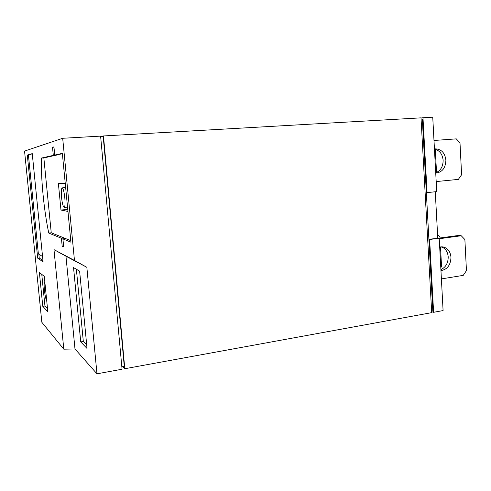 <?xml version="1.0" encoding="UTF-8"?>
<svg xmlns="http://www.w3.org/2000/svg" width="491" height="491" viewBox="0 0 491 491"><rect width="100%" height="100%" fill="white"/><g stroke="black" fill="none" stroke-linecap="round" stroke-linejoin="round"><path stroke-width="0.74" d="M434.449 149.031L435.548 148.883C441.507 149.227 444.956 152.983 445.896 160.152C445.595 167.953 442.268 172.267 435.898 173.09L435.732 173.084M434.449 149.129C439.543 150.314 442.434 154.027 443.134 160.275C443.091 166.578 440.623 170.745 435.72 172.764M439.697 247.096L443.576 247.022C447.964 248.372 450.425 251.791 450.971 257.284C450.652 265.054 447.313 269.498 440.955 270.615M441.391 246.832C445.454 248.366 447.724 251.717 448.209 256.897C448.173 263.084 445.736 267.319 440.9 269.608M46.694 300.504C45.823 299.314 45.062 295.877 44.417 290.187C43.981 285.381 44.061 282.736 44.644 282.257L44.877 282.38M64.806 197.818C65.272 203.599 65.064 206.797 64.18 207.411C63.118 206.846 62.24 203.532 61.553 197.474C61.08 191.711 61.289 188.507 62.179 187.857C63.229 188.391 64.106 191.711 64.806 197.818M100.661 136.713L103.466 135.958L421.008 117.852L431.699 312.65L124.806 368.729L103.466 135.958M122.621 366.667L124.806 368.729M100.68 136.903L103.22 136.756L124.278 366.366L121.836 366.814M431.62 311.19L432.823 310.975L422.321 119.031L421.082 119.104M426.348 192.607L427.072 192.619L422.978 117.742L421.02 118M431.657 311.803L433.608 312.301L429.631 239.498L428.907 239.418M62.688 138.278L100.606 136.117L122.056 369.232L96.966 373.817L74.988 348.972L63.799 349.181L41.833 322.268L24.55 151.081L62.688 138.278L74.466 260.439L86.846 267.294L96.966 373.817M422.978 117.742L432.743 117.183L436.726 191.607L427.072 192.619M429.631 239.498L439.218 238.203L428.901 239.24M437.757 238.043L435.272 191.76M433.608 312.301L443.091 310.57L439.218 238.203M62.345 153.364L70.931 242.204L62.909 238.89L63.695 246.918L62.185 246.206L61.412 238.27L48.775 233.053C44.098 211.375 40.925 179.62 41.348 158.071L53.31 155.389L52.519 147.282L53.936 146.87L54.734 155.07L62.345 153.364M32.253 153.64L43.085 261.869L37.697 258.18L27.312 155.052L32.253 153.64M44.276 276.384L47.817 311.724L42.785 306.31L39.372 272.444L44.276 276.384M63.799 349.181L53.973 249.618L74.466 260.439M74.988 348.972L65.96 256.222L86.846 267.294M87.042 348.487L79.622 271.136L73.546 267.607L80.727 341.908L87.042 348.487M436.53 172.464L435.29 149.289M440.028 237.963L439.973 236.92L437.567 234.471M440.795 267.681L441.556 266.57L440.507 246.924M436.186 181.578L458.349 179.393L461.608 174.741L459.999 142.955L456.286 138.867L433.989 140.475M441.397 278.913L463.24 275.377L466.45 270.609L464.879 239.528L461.221 235.748L439.249 238.736M461.221 235.748L458.422 235.477L438.708 238.147M62.909 238.89L65.647 238.589L70.784 240.658M62.388 153.812L54.734 155.07M52.519 147.282L53.967 147.196M53.31 155.389L56.054 155.211L43.84 157.899L41.348 158.071M43.84 157.899L51.242 232.789L48.775 233.053M51.242 232.789L64.112 237.975L61.412 238.27M62.185 246.206L63.609 246.046M42.95 260.512L39.225 258.002L37.697 258.18M27.312 155.052L32.277 153.886M39.225 258.002L38.838 254.154M42.551 256.535L38.366 253.847L28.423 154.978M47.517 308.698L44.951 305.997L42.785 306.31M44.951 305.997L41.772 274.371M65.96 256.222L53.973 249.618M80.727 341.908L83.323 341.478L86.704 344.928M76.369 269.246L83.323 341.478M65.254 183.425L58.374 183.419L60.97 210.031L67.961 211.437M56.054 155.211L57.508 154.886M65.647 238.589L64.112 237.975M67.758 209.393L60.97 210.031M441.955 246.82L443.576 247.022M64.18 207.411L67.537 207.098M62.179 187.857L65.653 187.568"/></g></svg>
